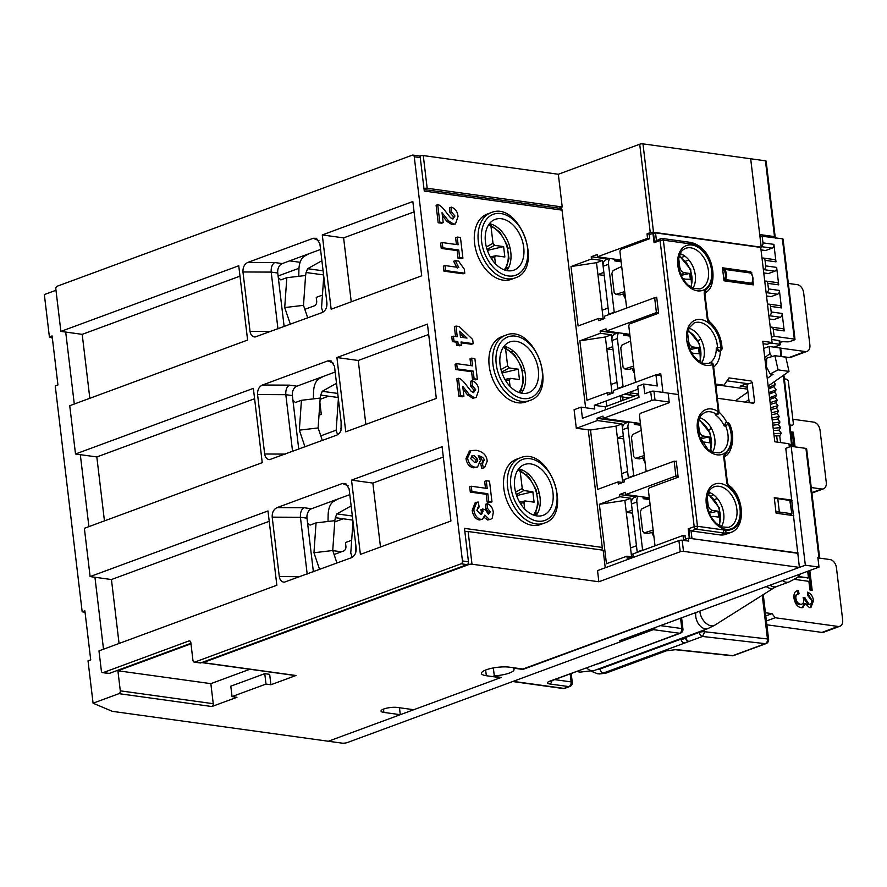 <?xml version="1.0" encoding="UTF-8"?>
<svg xmlns="http://www.w3.org/2000/svg" width="887" height="887" viewBox="0 0 887 887"><rect width="100%" height="100%" fill="white"/><g stroke="black" fill="none" stroke-linecap="round" stroke-linejoin="round"><path stroke-width="1.33" d="M351.673 540.272L345.464 542.556L345.908 546.27A3.87 2.705 97.9 0 1 343.657 550.982L334.077 554.519M637.797 496.21L634.26 497.507A7.728 5.167 69.7 0 0 631.477 504.004L637.188 551.925A7.728 5.167 69.7 0 0 637.243 552.357L636.456 545.793L630.524 547.978L626.277 512.32L632.564 513.185M638.418 496.288A7.728 5.167 69.7 0 0 636.866 502.009L642.576 549.929A7.728 5.167 69.7 0 0 642.643 550.372M649.495 499.558L643.186 498.682L642.975 496.92M653.93 536.757A15.456 10.334 -110.3 0 1 651.834 532.422M788.998 371.398L778.076 369.879L774.905 355.665L785.838 357.184L788.998 371.398L768.153 386.056M748.85 399.638L745.324 402.121M735.478 400.758L747.941 391.999M767.244 378.416L773.032 374.336L770.193 373.937L778.076 369.879M766.645 359.834L765.104 360.488M774.905 355.665L766.69 358.193L766.457 366.885L770.193 373.937M680.817 274.526L684.176 272.675L689.654 273.44L681.172 275.336M684.176 272.675C681.826 272.043 680.34 270.114 679.73 266.909L678.755 267.442M683.112 279.017L690.363 279.383L689.654 273.44M678.699 258.305L679.73 266.909M624.537 293.619A13.449 8.992 69.7 0 0 625.135 295.205M792.845 419.241L813.701 422.123A7.728 5.167 -110.3 0 1 820.054 430.317L826.263 482.317A7.728 5.167 -110.3 0 1 823.469 488.815A7.728 5.167 -110.3 0 1 821.684 488.992L811.239 487.551M791.681 440.395L791.06 431.891L793.322 432.202L792.246 432.601L793.932 446.726M792.246 432.601L791.126 432.446M793.322 432.202L795.074 446.882M792.812 446.571L792.091 443.844M750.092 283.829L749.437 283.74M723.87 279.627L725.555 279.582A1.541 1.087 97.9 0 1 724.823 280.325L751.067 283.962A1.541 1.087 -82.1 0 0 751.799 283.208L751.91 282.942M724.247 269.293L723.493 269.182A1.541 1.087 97.9 0 1 724.335 269.36L722.717 269.97M750.879 273.296L750.579 272.996A1.541 1.087 -82.1 0 0 750.125 272.775L723.881 269.138M705.597 290.26A2.328 1.707 57 0 1 705.187 292.643A2.328 1.586 -142.7 0 0 704.932 290.659A24.991 16.72 69.7 0 0 705.597 290.26C719.645 277.276 711.729 249.912 691.838 243.914A24.991 16.72 69.7 0 0 689.642 243.792A2.328 1.63 -82.1 0 0 688.356 242.096M689.642 243.792L663.354 240.155L697.47 526.301L723.759 529.938A24.991 16.72 69.7 0 0 726.009 530.448C744.869 529.949 746.865 504.093 728.992 486.409A24.991 16.72 69.7 0 0 728.194 485.81A2.328 0.798 -39.5 0 0 728.371 484.923L727.44 482.694A2.328 0.588 173.2 0 0 726.752 482.373L723.814 457.736A4.646 3.116 -110.3 0 1 724.435 454.654A24.991 16.72 69.7 0 0 725.167 454.222C732.873 446.416 734.236 436.471 729.258 424.385L727.24 422.766M729.258 424.418L728.382 424.296A2.328 1.63 -82.1 0 0 727.074 422.6A2.328 1.63 -82.1 0 0 726.497 422.667A2.328 1.464 71.2 0 0 725.998 422.7A2.328 1.464 71.2 0 0 725.466 425.605L724.236 426.037A21.432 14.336 69.7 0 0 715.232 414.761L717.661 414.429A2.328 1.519 65.7 0 0 718.348 412.533M709.412 363.138L709.09 363.226A21.432 14.336 -110.3 0 0 716.252 348.225L717.472 347.804A2.328 1.464 71.1 0 0 719.324 350.587A2.328 1.63 -82.1 0 0 720.676 347.748L721.497 347.859C720.865 337.88 717.128 329.642 710.287 323.156L708.336 321.349M655.049 297.788L656.69 297.178L658.609 313.222L630.213 323.7A2.306 1.619 -82.1 0 0 628.861 326.516L630.59 340.963L621.953 345.098L620.778 347.881L623.084 367.262L624.792 368.903L628.772 369.447L633.817 368.027M624.792 368.903L633.584 366.098L635.303 380.556A2.306 1.619 -82.1 0 0 636.19 382.109M668.233 393.917L669.275 402.676L640.88 413.154A2.306 1.619 -82.1 0 0 639.527 415.97L641.257 430.417L632.619 434.541L631.444 437.335L633.75 456.705L635.458 458.346L638.452 458.767M644.483 457.47L639.438 458.901M635.458 458.346L644.25 455.552L645.969 469.999A2.306 1.619 -82.1 0 0 646.579 471.352M763.108 343.735L767.211 344.3L772.056 342.515L760.724 247.429L655.526 232.871L649.217 234.456L649.727 238.703L621.321 249.192A2.306 1.619 -82.1 0 0 619.98 251.997L621.698 266.455L613.072 270.579L611.886 273.362L614.203 292.743L615.911 294.384L624.703 291.59L626.422 306.037A2.306 1.619 -82.1 0 0 627.608 307.711M621.698 266.455L624.703 291.59M641.257 430.417L644.25 455.552M641.512 509.06L640.325 511.854L642.643 531.224L644.35 532.865L653.131 530.071L650.138 504.936L641.512 509.06M630.59 340.963L633.584 366.098M689.044 328.223A20.578 13.771 -110.3 0 1 704.345 352.194A20.578 13.771 -110.3 0 1 701.772 362.728M721.364 347.848L720.011 350.675A2.328 1.552 69.7 0 0 720.543 350.62L719.468 351.019A2.328 1.552 -110.3 0 1 718.925 351.075L718.182 350.975L719.324 350.587M716.252 348.225L718.182 350.975M713.647 367.041A27.131 18.15 69.7 0 0 720.333 350.698M720.322 349.644A2.328 1.552 -110.3 0 1 719.911 350.709M615.911 294.384L618.904 294.794M624.925 293.508L619.891 294.939M791.947 500.124L774.24 497.674L776.092 513.196L793.798 515.657M699.71 417.677A20.578 13.771 -110.3 0 1 713.181 432.302A20.578 13.771 -110.3 0 1 712.438 452.17M726.841 422.578A27.131 18.15 69.7 0 0 719.013 412.111M652.921 233.081L654.074 242.739L660.083 240.521A2.328 1.552 -110.3 0 1 660.926 238.57A2.328 1.552 -110.3 0 1 661.458 238.514A2.328 1.63 97.9 0 1 662.046 238.448L690.563 242.395C715.51 247.795 718.559 287.51 705.176 292.655A2.328 1.707 57 0 1 705.176 292.655L704.954 294.129A2.328 0.588 173.2 0 0 704.267 293.808A4.646 3.116 -110.3 0 1 704.932 290.659M720.011 350.675L718.925 351.075M710.376 492.862L707.992 493.671L719.257 507.83L719.756 525.891M653.364 531.989L648.33 533.42L643.862 532.91M655.316 545.693A2.306 1.619 -82.1 0 1 654.861 544.518L653.131 530.071M681.937 254.381A37164.391 8651.321 -5.7 0 1 679.531 255.201M656.812 374.935L660.726 373.494L662.977 392.42M675.595 461.384L676.249 461.151L678.156 477.195L649.761 487.673A2.306 1.619 -82.1 0 0 648.419 490.478L650.138 504.936M684.908 535.748L685.551 539.185M730.91 532.455L724.635 533.087L719.767 534.883L691.25 530.936A2.328 1.552 -110.3 0 1 691.062 530.892L688.201 528.896L689.321 538.276M690.175 538.398L798.256 553.044M789.33 447.015L788.942 443.733L774.794 441.77L762.809 341.229L772.056 342.515M719.767 534.883A27.131 18.15 69.7 0 0 726.054 534.251L730.921 532.455M715.676 384.06L723.992 385.213L729.014 377.906L751.034 380.955L752.309 382.585L754.615 401.955L753.695 403.286L717.372 398.252M752.852 280.381L753.385 284.882L724.014 280.813L722.462 267.796L750.757 271.721L752.231 275.192M720.543 350.62A2.328 2.328 0 0 0 722.062 348.347C721.353 337.315 717.117 328.367 709.378 321.504L707.893 318.755A2.328 0.588 173.2 0 0 707.205 318.433L704.267 293.808M653.475 232.993L654.495 241.541L660.926 238.57A2.328 2.328 0 0 1 662.046 238.448A2.328 1.63 97.9 0 1 663.354 240.155A2.328 0.588 -6.8 0 0 660.083 240.521L694.199 526.678L688.201 528.896M654.495 241.541L654.074 242.739M792.024 500.778L791.149 500.013M752.309 382.585L747.02 384.315L749.216 402.665M751.5 402.975L754.615 401.955M727.44 422.711L727.85 422.7A2.328 2.328 0 0 1 729.679 424.152M728.759 424.352L728.914 424.296A2.328 1.563 69.7 0 0 727.783 422.955M725.167 454.222A2.328 1.707 57 0 1 724.712 456.594M723.814 457.736A2.328 0.588 173.2 0 1 724.502 458.058L724.701 456.617A2.328 1.574 -144.1 0 0 724.435 454.654M728.438 485.2A2.328 1.153 128.6 0 1 728.792 485.333A2.328 1.153 128.6 0 1 728.992 486.409M723.759 529.938A2.328 1.63 97.9 0 1 722.406 532.777L696.118 529.14L691.25 530.936M724.236 426.037L725.511 423.077M708.602 492.196A20.578 13.771 -110.3 0 1 722.073 506.821A20.578 13.771 -110.3 0 1 721.331 526.69M680.163 253.715A20.578 13.771 -110.3 0 1 693.634 268.34A20.578 13.771 -110.3 0 1 692.891 288.208M591.529 671.381L597.505 673.732L605.023 673.244A3.87 2.583 -110.3 0 0 605.876 673.155L599.446 673.965L605.023 673.244L665.438 650.958A3.87 2.583 69.7 0 0 666.281 650.858L675.284 649.705L731.952 655.759A3.87 2.672 -83.9 0 0 732.85 655.637L765.259 643.674L702.515 636.456L704.766 631.744L767.466 638.962A3.87 0.965 -6.8 0 1 768.608 639.494L763.263 594.634M675.284 649.705A3.87 2.672 -83.9 0 0 676.182 649.583L732.85 655.637A3.87 2.583 -110.3 0 0 733.704 655.537A3.87 3.87 0 0 1 731.93 655.759M680.75 638.607L681.127 639.815A3.87 2.583 69.7 0 0 684.409 642.953L688.722 641.356A3.87 2.583 -110.3 0 1 685.862 637.332L699.344 632.364A3.87 0.965 -6.8 0 1 704.766 631.744L704.544 629.825M596.729 669.618A19.326 13.527 -82.1 0 0 600.166 668.964A3.87 2.583 69.7 0 0 603.337 673.056L702.515 636.456A3.87 2.583 -110.3 0 1 699.344 632.364L699.266 631.777M655.216 627.552A3.87 2.705 97.9 0 1 653.309 629.648L513.174 681.36A3.87 2.705 97.9 0 1 512.198 681.471M601.397 662.123A3.87 2.583 69.7 0 0 602.295 662.035L680.451 633.185A3.87 2.583 -110.3 0 1 679.553 633.274L597.727 663.798A3.87 2.583 69.7 0 0 598.614 663.709L602.927 662.123A3.87 2.583 -110.3 0 1 602.04 662.212M685.795 636.744L685.862 637.332M688.722 641.356A3.87 2.583 -110.3 0 1 685.44 638.219L685.063 637.021M603.77 661.491A3.87 2.583 -110.3 0 1 602.927 662.123M597.561 663.775L550.55 681.127A3.87 2.583 -110.3 0 1 549.652 681.216L597.727 663.798M520.359 470.398L521.9 469.833M505.745 347.815L507.275 347.249M322.347 440.462L318.123 427.944L320.207 398.075L301.436 400.292L295.46 402.498L292.932 400.314M301.436 400.292L299.34 430.151L318.123 427.944M336.517 383.328L322.258 391.289L320.695 395.092L338.202 397.52M341.074 430.128L341.107 421.868M338.368 398.906L336.162 430.439L337.614 434.73M320.185 398.385L320.695 395.092M323.389 376.387L318.865 378.915C315.65 381.122 313.876 385.446 313.532 391.877L313.41 397.953M709.001 512.364L712.527 510.424L718.004 511.189L709.312 513.13M712.527 510.424C710.177 509.792 708.691 507.863 708.081 504.659L707.083 505.202M711.219 516.955L713.237 516.367L718.703 517.132L718.004 511.189M707.139 496.787L708.081 504.659M653.131 532.056A13.449 8.992 69.7 0 0 653.475 532.954M819.544 558.111L830.099 559.575A7.728 5.167 -110.3 0 1 836.452 567.758L842.65 619.769A7.728 5.167 -110.3 0 1 839.856 626.266A7.728 5.167 -110.3 0 1 838.071 626.444L775.194 617.74L772.012 613.649L765.803 615.933M766.401 620.978L775.194 617.74M766.856 624.792L821.894 632.409A7.728 5.167 69.7 0 0 823.69 632.231L839.856 626.266M772.012 613.649L765.414 612.729M797.967 594.079L797.302 590.975L796.326 591.064M809.554 604.335L809.088 604.313C810.929 604.413 811.76 603.127 811.572 600.466L807.547 595.299L807.591 592.161C810.94 593.558 812.902 596.397 813.49 600.676L810.951 607.451L809.432 607.606L805.13 603.482L804.054 603.87L802.303 607.684M807.58 593.048L812.414 601.076L810.396 607.595M805.13 603.482L802.868 607.528L800.994 607.684C797.291 606.775 794.952 603.581 793.976 598.093C793.599 593.292 795.074 590.786 798.378 590.576L799.065 593.813C796.581 594.246 795.528 595.776 795.916 598.381C796.515 601.696 798.056 603.67 800.551 604.28C802.846 604.391 803.877 602.861 803.655 599.712L803.134 597.428L805.23 598.049L804.176 598.958L808.013 604.712M804.176 598.958L803.356 598.215M801.305 604.302L799.464 604.679C796.981 604.069 795.428 602.096 794.83 598.78C794.453 596.175 795.495 594.645 797.99 594.201M805.263 598.559L809.088 604.313M798.566 576.528L808.478 577.903L798.045 577.005M811.028 590.099L808.733 570.895M807.403 578.291L807.336 577.736M808.478 577.903L807.691 571.283M809.82 570.496L812.17 590.265L809.909 589.944L808.889 581.351L794.674 579.377M336.971 563.057L332.736 550.528L334.831 520.669L316.049 522.886L310.073 525.093L307.545 522.898M316.049 522.886L313.954 552.745L332.736 550.528M351.13 505.912L336.883 513.872L335.308 517.686L352.826 520.115M355.698 552.712L355.731 544.463M352.993 521.501L350.775 553.022L352.228 557.324M334.809 520.979L335.308 517.686M338.014 498.982L333.479 501.51C330.263 503.716 328.489 508.029 328.146 514.471L328.024 520.547M307.734 317.879L303.498 305.35L305.594 275.491L286.811 277.709L280.835 279.904L278.318 277.72M286.811 277.709L284.716 307.567L303.498 305.35M321.892 260.734L307.645 268.694L306.082 272.509L323.589 274.926M326.46 307.534L326.494 299.285M323.755 276.323L321.537 307.844L322.99 312.146M305.572 275.79L306.082 272.509M308.776 253.793L304.241 256.332C301.037 258.538 299.252 262.851 298.919 269.293L298.786 275.369M700.187 438.045L703.668 436.127L709.134 436.892L700.497 438.821M703.668 436.127C701.318 435.495 699.832 433.566 699.222 430.361L698.224 430.905M702.426 442.602L704.378 442.07L709.844 442.835L709.134 436.892M698.257 422.245L699.222 430.361M644.195 457.559A13.449 8.992 69.7 0 0 644.616 458.657M689.62 348.857L693.046 346.972L698.512 347.737L689.953 349.644M693.046 346.972C690.685 346.34 689.199 344.411 688.589 341.207L687.602 341.75M691.893 353.381L699.222 353.68L698.512 347.737M687.591 332.802L688.589 341.207M633.473 368.127A13.449 8.992 69.7 0 0 633.994 369.491M618.306 332.747L614.769 334.055A7.728 5.167 69.7 0 0 611.986 340.553L617.696 388.473A7.728 5.167 69.7 0 0 617.762 388.905L616.964 382.341L611.032 384.526L605.366 336.982L611.298 334.787L612.717 346.673L606.786 348.868L613.072 349.733M628.894 394.87L630.801 394.859L630.568 392.908M618.926 332.836A7.728 5.167 69.7 0 0 617.374 338.557L623.084 386.477A7.728 5.167 69.7 0 0 623.151 386.92M626.677 393.373A7.728 5.167 69.7 0 0 629.437 394.671M630.003 336.106L623.694 335.231L623.483 333.468M634.438 373.294A15.456 10.334 -110.3 0 1 632.176 368.493M502.009 373.006L518.23 369.192L519.472 379.592L510.446 378.35L504.925 379.425M505.701 380.734L509.304 380.024L510.069 386.41M509.304 380.024L510.446 378.35M501.698 372.074L509.216 367.939L518.23 369.192M509.216 367.939L507.619 365.887L500.967 369.535M520.148 392.874L523.585 381.122L521.534 367.207L514.582 354.822L504.559 347.294L503.805 347.26L505.601 348.968L507.619 365.887M503.805 347.26L503.228 347.438M788.343 283.43L797.313 284.672A7.728 5.167 -110.3 0 1 803.666 292.865L809.875 344.877A7.728 5.167 -110.3 0 1 807.081 351.363A7.728 5.167 -110.3 0 1 805.285 351.54L780.549 348.114M781.669 356.485L789.12 357.516A7.728 5.167 69.7 0 0 790.905 357.328L807.081 351.363M322.436 295.083L316.227 297.378L316.67 301.092A3.87 2.705 97.9 0 1 314.419 305.804L304.851 309.33M487.395 250.411L503.616 246.597L504.858 257.008L495.833 255.755L490.311 256.842M491.076 258.139L494.691 257.441L495.456 263.816M494.691 257.441L495.833 255.755M487.074 249.48L494.591 245.355L503.616 246.597M494.591 245.355L493.006 243.293L486.353 246.952M505.535 270.291L508.972 258.538L506.909 244.612L499.958 232.228L489.934 224.71L489.18 224.677L490.988 226.385L493.006 243.293M489.18 224.677L488.615 224.843M628.938 421.913L625.402 423.21A7.728 5.167 69.7 0 0 622.607 429.707L628.329 477.627A7.728 5.167 69.7 0 0 628.384 478.071L627.597 471.496L621.665 473.68L615.999 426.137L621.931 423.942L623.339 435.839L617.419 438.023L623.705 438.899M629.559 421.99A7.728 5.167 69.7 0 0 628.007 427.711L633.717 475.643A7.728 5.167 69.7 0 0 633.784 476.075M640.636 425.261L634.327 424.385L634.116 422.622M645.071 462.46A15.456 10.334 -110.3 0 1 642.898 457.925M609.447 258.461L605.91 259.758A7.728 5.167 69.7 0 0 603.127 266.255L608.837 314.175A7.728 5.167 69.7 0 0 608.903 314.608M610.068 258.538A7.728 5.167 69.7 0 0 608.515 264.259L614.225 312.18A7.728 5.167 69.7 0 0 614.292 312.623M621.144 261.809L614.835 260.933L614.624 259.17M625.579 299.008A15.456 10.334 -110.3 0 1 623.251 293.985M789.796 500.312L791.847 513.895L790.25 500.523L777.766 498.649A3.87 0.965 173.2 0 0 774.373 498.76M791.392 513.684L779.363 512.021L777.766 498.649M775.97 512.132A3.87 0.965 -6.8 0 1 779.363 512.021M791.847 513.895L789.264 515.025M475.399 462.404L476.042 459.976L471.529 456.04M57.189 286.235L412.377 155.147A2.317 1.619 97.9 0 1 412.954 155.081A2.317 1.619 97.9 0 1 414.262 156.788L462.449 560.961A2.317 1.619 97.9 0 1 461.107 563.788L194.841 662.046A2.317 1.619 97.9 0 1 194.264 662.112A2.317 1.619 97.9 0 1 192.956 660.416L190.838 642.576A2.317 1.619 -82.1 0 0 189.541 640.88A2.317 1.619 -82.1 0 0 188.953 640.946L103.258 672.579A2.317 1.619 97.9 0 1 102.67 672.645A2.317 1.619 97.9 0 1 101.373 670.938L98.978 650.881L276.844 585.243L267.985 510.945L90.119 576.583L84.365 528.297L262.23 462.659L253.36 388.362L75.506 454L69.74 405.703L247.606 340.065L238.747 265.767L60.881 331.405L55.837 289.062A2.317 1.619 97.9 0 1 57.189 286.235M119.069 643.474L111.44 579.544L269.216 521.312M111.44 579.544L90.119 576.583M89.831 398.296L82.203 334.355L239.989 276.134M82.203 334.355L60.881 331.405M365.854 424.407L358.237 360.477L428.698 334.477M336.905 357.528L427.456 324.11L436.315 398.407L345.764 431.825L336.905 357.528L358.237 360.477M351.241 301.824L343.613 237.893L414.074 211.882M322.291 234.933L412.843 201.526L421.702 275.813L331.15 309.23L322.291 234.933L343.613 237.893M380.479 547.002L372.85 483.071L443.312 457.06M351.529 480.122L442.081 446.704L450.94 521.002L360.388 554.408L351.529 480.122L372.85 483.071M104.444 520.88L96.827 456.949L254.602 398.718M96.827 456.949L75.506 454M277.964 328.866L271.189 272.098L277.753 273.008A7.728 5.411 97.9 0 1 282.254 263.583L320.551 249.458M242.96 271.965L250.045 331.405C250.633 334.909 252.307 336.783 255.046 337.016L322.092 312.579C325.518 310.849 327.126 307.667 326.937 303.032L319.852 243.592L316.471 238.315L313.233 238.281L247.806 262.419C244.391 264.16 242.772 267.342 242.96 271.965L271.189 272.098C270.923 267.464 272.098 264.282 274.726 262.541L247.806 262.419M284.139 326.582L277.753 273.008M298.753 449.177L292.366 395.591A7.728 5.411 97.9 0 1 296.868 386.178L335.164 372.041M327.846 360.876L262.43 385.013C259.004 386.743 257.385 389.925 257.574 394.56L264.67 454C265.257 457.504 266.92 459.366 269.659 459.61L336.705 435.162C340.131 433.433 341.75 430.25 341.562 425.616L334.466 366.187L331.095 360.909L327.846 360.876L333.59 363.293M292.577 451.45L285.814 394.682L292.366 395.591M296.868 386.178L289.35 385.135C286.723 386.865 285.536 390.058 285.814 394.682L257.574 394.56M356.175 548.21L349.09 488.77L345.708 483.493L342.471 483.459L277.043 507.608C273.617 509.338 272.01 512.52 272.198 517.154L279.283 576.583C279.871 580.087 281.534 581.961 284.283 582.194L351.33 557.757C354.745 556.027 356.363 552.845 356.175 548.21M313.377 571.76L306.991 518.185A7.728 5.411 97.9 0 1 311.492 508.761L349.788 494.636M307.19 574.044L300.427 517.276L306.991 518.185M311.492 508.761L303.964 507.719C301.336 509.46 300.161 512.642 300.427 517.276L272.198 517.154M489.458 223.668A27.053 18.095 -110.3 0 1 508.617 243.249A27.053 18.095 -110.3 0 1 506.765 270.59M507.686 270.746A27.053 18.095 -110.3 0 1 486.253 246.575A27.053 18.095 -110.3 0 1 495.212 219.366A27.053 18.095 -110.3 0 1 521.556 238.47A27.053 18.095 -110.3 0 1 513.95 270.114A27.053 18.095 -110.3 0 1 507.686 270.746M518.684 468.846A27.053 18.095 -110.3 0 1 537.855 488.427A27.053 18.095 -110.3 0 1 536.003 515.768M536.912 515.924A27.053 18.095 -110.3 0 1 515.491 491.753A27.053 18.095 -110.3 0 1 524.45 464.544A27.053 18.095 -110.3 0 1 550.794 483.659A27.053 18.095 -110.3 0 1 543.177 515.292A27.053 18.095 -110.3 0 1 536.912 515.924M504.071 346.252A27.053 18.095 -110.3 0 1 523.23 365.843A27.053 18.095 -110.3 0 1 521.39 393.174M522.299 393.329A27.053 18.095 -110.3 0 1 500.878 369.158A27.053 18.095 -110.3 0 1 509.837 341.95A27.053 18.095 -110.3 0 1 536.169 361.064A27.053 18.095 -110.3 0 1 528.563 392.708A27.053 18.095 -110.3 0 1 522.299 393.329M464.378 337.714L460.031 333.59M477.572 507.497L479.191 506.898L478.182 502.02L476.718 502.275L473.791 509.814C474.767 515.247 477.139 518.44 480.898 519.372L482.561 519.228L484.856 515.103L489.314 519.405L490.744 519.272L492.285 518.03L493.305 512.376C492.74 507.874 490.755 504.969 487.34 503.661L487.318 508.173L490.267 511.821L488.504 514.382L485.544 509.903L482.495 508.927L483.038 511.245L481.708 514.183L480.444 514.283L476.829 510.191L479.191 506.898L478.27 507.065M482.561 519.228L479.279 519.97C475.521 519.039 473.148 515.846 472.172 510.413L475.099 502.874L476.718 502.275M490.744 519.272L487.706 520.004L484.324 517.553M489.314 519.405L487.706 520.004M488.36 514.36L488.648 512.42L485.699 508.772L485.721 504.259L487.329 505.058M485.721 504.259L487.34 503.661M488.648 512.42L490.267 511.821M487.318 508.173L485.699 508.772M480.787 514.316L481.419 511.843L480.876 509.526L482.838 510.147M483.038 511.245L481.419 511.843M460.497 395.735L463.912 396.201L462.737 386.311L469.168 394.36L474.39 397.653L476.153 397.498L478.725 390.147C478.27 385.235 476.031 382.109 472.028 380.734L472.25 385.657L475.665 389.604L473.525 392.619L471.152 391.278L467.527 386.721C463.557 381.199 460.519 378.383 458.413 378.272L460.497 395.735L458.878 396.323L456.805 378.871L458.413 378.272M476.153 397.498L472.771 398.252L467.56 394.959L463.058 389.083M473.647 392.642L474.046 390.202L470.631 386.255L470.409 381.332L472.084 381.975M470.409 381.332L472.028 380.734M474.046 390.202L475.665 389.604M472.25 385.657L470.631 386.255M444.975 265.568L445.573 270.568L464.788 273.218L464.3 269.182L458.579 261.111L455.253 260.656L458.79 267.486L444.975 265.568L443.356 266.167L443.955 271.156L445.573 270.568M464.788 273.218L463.169 273.817L443.955 271.156M457.171 268.074L453.634 261.255L455.253 260.656M439.797 222.138L443.212 222.615L442.036 212.725L448.467 220.774L453.689 224.067L455.463 223.912L458.025 216.561C457.57 211.649 455.341 208.523 451.328 207.148L451.55 212.071L454.964 216.018L452.825 219.034L450.463 217.692L446.826 213.135C442.857 207.613 439.819 204.797 437.712 204.686L439.797 222.138L438.178 222.737L436.105 205.274L437.712 204.686M443.212 222.615L441.593 223.214L438.178 222.737M455.463 223.912L452.071 224.666L446.86 221.362L442.369 215.497M452.947 219.045L453.346 216.616L449.931 212.669L449.709 207.746L451.328 207.148M449.931 212.669L451.55 212.071M453.346 216.616L454.964 216.018M458.135 244.757L442.236 242.561L442.857 247.806L458.756 250.012L459.677 257.696L462.914 258.15L460.453 237.494L457.215 237.051L458.135 244.757M461.196 257.906L461.295 258.749L458.058 258.294L457.138 250.611L441.238 248.404L440.617 243.149L442.236 242.561M441.238 248.404L442.857 247.806M457.138 250.611L458.756 250.012M458.058 258.294L459.677 257.696M462.914 258.15L461.295 258.749M456.417 244.524L455.596 237.649L457.215 237.051M457.248 336.727L453.401 336.195L453.978 341.007L457.825 341.539L458.213 344.766L461.417 345.22L461.029 341.983L473.181 343.668L472.682 339.488L459.178 326.527L455.985 326.083L457.248 336.727M460.464 337.171L459.743 331.184L467.005 338.08L460.464 337.171M459.699 344.976L459.799 345.808L456.594 345.365L456.206 342.138L452.359 341.606L451.782 336.783L453.401 336.195M452.359 341.606L453.978 341.007M456.594 345.365L458.213 344.766M457.825 341.539L456.206 342.138M461.417 345.22L459.799 345.808M473.181 343.668L471.562 344.267L461.129 342.814M455.53 336.483L454.366 326.682L455.985 326.083M472.571 365.865L456.672 363.659L457.304 368.914L473.203 371.11L474.113 378.804L477.35 379.248L474.889 358.603L471.651 358.148L472.571 365.865M475.643 379.015L475.742 379.847L472.505 379.403L471.585 371.708L455.685 369.513L455.053 364.258L456.672 363.659M455.685 369.513L457.304 368.914M471.585 371.708L473.203 371.11M472.505 379.403L474.113 378.804M477.35 379.248L475.742 379.847M470.853 365.621L470.032 358.747L471.651 358.148M484.579 467.626L481.708 468.491L480.732 463.624L482.351 463.025L483.315 467.892L484.579 467.626L487.196 461.185C486.686 455.231 483.016 451.594 476.153 450.297L470.942 450.574L467.604 457.98C468.425 463.236 470.919 466.318 475.088 467.227L477.505 467.028L480.444 460.519L478.281 455.674C482.328 456.705 484.28 458.302 484.136 460.464L482.351 463.025L483.138 462.892M473.98 455.497L477.661 459.377C477.96 461.528 476.896 462.515 474.467 462.349L470.687 458.646L472.239 455.619L473.98 455.497L472.361 456.084M481.708 468.491L483.315 467.892M477.505 467.028L473.47 467.826C469.312 466.917 466.817 463.834 465.985 458.579L469.323 451.173L470.942 450.574M482.084 463.125L482.528 461.063L481.164 458.246L479.29 457.071M484.136 460.464L482.528 461.063M476.042 459.976L477.661 459.377M487.196 488.449L471.296 486.253L471.917 491.509L487.817 493.704L488.737 501.399L491.975 501.842L489.513 481.186L486.276 480.743L487.196 488.449M490.256 501.61L490.356 502.441L487.118 501.987L486.198 494.303L470.298 492.097L469.678 486.852L471.296 486.253M470.298 492.097L471.917 491.509M486.198 494.303L487.817 493.704M487.118 501.987L488.737 501.399M491.975 501.842L490.356 502.441M485.477 488.216L484.657 481.342L486.276 480.743M544.241 523.142L540.471 524.539A34.781 23.262 -110.3 0 1 532.411 525.337A34.781 23.262 -110.3 0 1 504.869 494.27A34.781 23.262 -110.3 0 1 516.389 459.278L520.159 457.892A34.781 23.262 69.7 0 0 508.639 492.873A34.781 23.262 69.7 0 0 536.18 523.951A34.781 23.262 69.7 0 0 544.241 523.142C574.089 514.249 548.632 445.263 520.159 457.892M529.617 400.558L525.847 401.944A34.781 23.262 -110.3 0 1 517.797 402.753A34.781 23.262 -110.3 0 1 490.245 371.675A34.781 23.262 -110.3 0 1 501.765 336.694L505.535 335.297A34.781 23.262 69.7 0 0 494.015 370.289A34.781 23.262 69.7 0 0 521.567 401.356A34.781 23.262 69.7 0 0 529.617 400.558C559.475 391.655 534.007 322.668 505.535 335.297M515.003 277.964L511.234 279.361A34.781 23.262 -110.3 0 1 503.173 280.159A34.781 23.262 -110.3 0 1 475.632 249.092A34.781 23.262 -110.3 0 1 487.151 214.1L490.921 212.714A34.781 23.262 69.7 0 0 479.401 247.695A34.781 23.262 69.7 0 0 506.954 278.773A34.781 23.262 69.7 0 0 515.003 277.964C544.851 269.071 519.394 200.085 490.921 212.714M461.107 563.788L467.116 564.62A2.317 1.619 -82.1 0 0 468.469 561.793L462.449 560.961M601.397 549.962A2.317 1.619 -82.1 0 0 602.262 547.434L588.258 429.951M464.843 531.424L466.03 531.59M585.608 407.765L562.036 210.13A2.317 1.619 -82.1 0 0 560.739 208.423L424.075 189.508M602.262 547.434L464.478 528.364L468.469 561.793M414.262 156.788L420.272 157.62L424.263 191.049L562.036 210.13M462.194 395.968L462.293 396.799L458.878 396.323M420.272 157.62A2.317 1.619 -82.1 0 0 418.974 155.912L412.954 155.081M102.67 672.645L108.68 673.477A2.317 1.619 -82.1 0 0 109.267 673.41L103.258 672.579M467.116 564.62L200.861 662.877L194.841 662.046M194.264 662.112L200.274 662.944A2.317 1.619 -82.1 0 0 200.861 662.877M190.916 643.275L109.267 673.41M642.975 143.86L765.448 160.813L774.484 236.596L759.716 234.556L750.679 158.773L761.223 247.185L653.519 232.272L642.975 143.86A2.317 0.577 173.2 0 0 639.715 144.226L650.26 232.638A2.317 0.577 -6.8 0 1 653.519 232.272M650.26 232.638L647.022 233.835L649.838 234.223M761.223 247.185L760.602 247.418M522.864 669.031L805.341 565.219L791.16 446.338L785.771 448.334L799.409 567.403L683.5 551.359L682.17 540.216A2.317 0.577 173.2 0 0 678.91 540.582L597.528 570.618L598.858 581.761L472.006 564.199L468.103 531.513A2.317 0.577 173.2 0 0 464.899 531.867M797.723 553.288L688.379 538.154L688.733 541.125L682.17 540.216M685.141 535.781L682.99 535.482L683.522 539.939L688.379 538.154M52.366 338.18L49.395 336.927L52.1 335.929L57.943 384.969L55.249 385.956L82.181 611.819L84.875 610.833L90.718 659.861L88.024 660.859L93.08 703.214L112.339 711.341L328.334 741.244L400.292 714.689L383.894 712.427A9.657 2.417 -6.8 0 1 381.033 711.086A9.657 2.417 -6.8 0 1 386.787 708.136A9.657 2.417 -6.8 0 1 397.365 707.449L413.763 709.722L500.545 677.701L486.331 675.728A16.62 4.158 -6.8 0 1 481.419 673.421A16.62 4.158 -6.8 0 1 491.32 668.354A16.62 4.158 -6.8 0 1 509.504 667.179L523.718 669.142L799.409 567.403M55.981 290.282L44.35 294.573L49.395 336.927M82.181 611.819L85.041 612.218M249.835 669.264L210.851 683.644L117.904 670.772L190.982 643.807M270.912 684.753L265.989 684.065L264.758 673.665L269.67 674.342L270.912 684.753L295.981 675.495L203.034 662.633A2.317 1.619 97.9 0 1 202.447 662.7A2.317 1.619 97.9 0 1 201.914 662.489M202.447 662.7L295.393 675.561A2.317 1.619 -82.1 0 0 295.981 675.495M265.989 684.065L232.039 696.594L236.962 697.282L211.893 706.529A2.317 1.619 -82.1 0 0 213.246 703.701L210.851 683.644M213.246 703.701L120.299 690.84L117.904 670.772M232.039 696.594L230.797 686.194L264.758 673.665M399.46 707.737L400.292 714.689M319.01 415.194L321.294 414.351L319.897 402.598M336.173 430.184L320.795 435.861M341.44 428.754A27.053 18.937 -82.1 0 0 340.641 428.853M341.417 551.803L332.758 550.605M631.522 556.803L626.943 556.171L606.453 563.722L599.368 504.293L619.847 496.731L619.581 494.502L625.512 492.318L625.778 494.547L675.905 476.042L678.056 476.341M625.778 494.547L649.284 497.795M676.282 461.484L674.131 461.185L624.004 479.679L624.271 481.907L618.339 484.102L618.084 481.874L597.594 489.424L590.509 429.995L576.306 428.299L597.317 420.538L621.931 423.942M638.618 394.016L628.661 392.642M678.455 394.56L653.952 391.167A2.317 0.577 173.2 0 0 650.692 391.533L644.771 393.728L643.618 384.06L657.289 385.956L655.959 374.813L613.372 390.524L613.638 392.753L607.717 394.948L607.451 392.719L586.961 400.27L579.876 340.83L605.366 336.982M655.959 374.813L660.97 375.511M656.801 298.032L654.639 297.733L604.513 316.227L604.779 318.455L598.858 320.65L598.592 318.422L578.102 325.972L571.017 266.543L596.507 262.685L602.439 260.49L603.859 272.387L597.927 274.571L596.507 262.685M605.256 567.769L603.16 550.206L468.103 531.513M605.599 409.727L605.256 406.834L594.323 405.315L638.041 389.182M638.673 394.493L605.256 406.834M643.618 384.06L637.686 386.255L639.017 397.398L582.426 418.287L581.096 407.133L594.767 409.029L594.323 405.315M581.096 407.133L574.089 409.727L576.306 428.299M682.99 535.482L632.863 553.976L633.13 556.204L627.209 558.4L626.943 556.171M632.198 510.136L626.277 512.32L624.858 500.434L630.79 498.239L632.198 510.136M619.581 494.502L636.19 496.798M643.075 497.751L649.384 498.627M619.847 496.731L630.79 498.239M650.692 391.533L651.757 400.447L603.249 418.354L602.983 416.125L597.051 418.309L627.331 422.5M634.216 423.454L640.525 424.33M590.509 429.995L615.999 426.137M597.051 418.309L597.317 420.538M579.876 340.83L600.355 333.279L600.089 331.051L606.021 328.855L606.287 331.084L629.792 334.344M606.287 331.084L656.413 312.59L658.564 312.889M600.089 331.051L616.698 333.346M623.583 334.299L629.892 335.175M624.337 394.238L635.28 395.746M618.416 396.422L629.349 397.941M571.017 266.543L591.496 258.982L591.23 256.753L597.162 254.558L597.428 256.798L620.933 260.046M680.595 253.848L679.996 254.07M597.428 256.798L647.554 238.293L649.705 238.592M591.23 256.753L607.839 259.048M614.724 260.002L621.033 260.878M600.355 333.279L611.298 334.787M591.496 258.982L602.439 260.49M604.213 275.436L597.927 274.571L602.173 310.228L608.105 308.044L608.892 314.619M599.368 504.293L624.858 500.434M630.524 547.978L631.577 556.781M621.665 473.68L622.718 482.484M611.032 384.526L612.085 393.329M602.173 310.228L603.227 319.032M622.663 482.506L618.084 481.874M612.03 393.351L607.451 392.719M603.171 319.054L598.592 318.422M423.964 188.609A2.317 0.577 -6.8 0 1 427.179 188.255L562.225 206.959L558.333 174.262L639.715 144.226M427.179 188.255L423.276 155.569L558.333 174.262M423.276 155.569A2.317 0.577 173.2 0 0 420.017 155.935L420.161 157.099M468.48 562.347L468.746 564.575A2.317 0.577 -6.8 0 1 472.006 564.199M651.757 400.447A2.317 0.577 -6.8 0 1 655.016 400.081L669.197 402.044M598.858 581.761L680.24 551.725A2.317 0.577 -6.8 0 1 683.5 551.359M507.996 248.338L509.947 247.606L507.996 248.338M647.554 238.293L647.022 233.835M656.413 312.59L654.639 297.733M727.007 380.822L747.153 383.605L747.231 384.248M675.905 476.042L674.131 461.185M763.164 344.2L764.073 343.868L763.164 344.2M747.918 272.464L747.785 271.3L747.918 272.464M620.49 260.8L620.601 261.732M624.404 293.652L624.903 297.832M643.951 457.625L644.394 461.284M537.943 512.642L535.903 513.396M537.223 493.516L539.185 492.795M623.051 400.259L622.663 397.01M523.319 390.047L521.29 390.801M522.609 370.921L524.572 370.201M508.706 267.464L506.665 268.218M74.286 404.028L65.705 332.071M88.9 526.623L80.318 454.665M103.513 649.206L94.942 577.249M278.108 275.979L298.952 268.284M120.299 690.84A2.317 1.619 97.9 0 1 118.947 693.656L93.08 703.214M468.746 564.575L203.034 662.633M334.743 521.9L343.202 518.773M518.485 469.112L520.857 469.434M649.639 384.903L650.914 384.426L650.991 385.091M558.921 208.179L562.225 206.959M320.129 399.316L328.589 396.19M503.871 346.518L506.233 346.85M603.249 418.354L640.425 423.498M715.997 386.776L717.672 384.337M717.261 384.936L747.597 389.138M747.364 387.198L740.146 386.2L747.153 383.605M700.93 362.328L700.763 360.965M698.402 341.185L698.313 340.386L700.996 339.399M711.596 451.771L711.396 450.119M709.035 430.339L708.935 429.541L711.529 428.587M289.661 260.856L300.083 262.297M489.247 223.934L491.62 224.256M759.716 234.556A2.317 1.619 -82.1 0 0 761.013 236.252A2.317 1.619 -82.1 0 0 761.6 236.186L782.367 238.791L794.331 339.089A2.317 0.577 -6.8 0 1 795.018 339.411A2.317 0.577 -6.8 0 1 794.353 339.909L790.206 341.44A2.317 0.577 -6.8 0 1 787.423 341.85L783.587 341.728A2.317 0.577 173.2 0 0 780.815 342.138L779.995 342.437M774.916 237.76A2.317 1.619 -82.1 0 1 774.484 236.596A2.317 0.577 -6.8 0 1 775.171 236.918L766.135 161.135A2.317 0.577 173.2 0 0 765.448 160.813M622.153 639.749L622.319 641.079L347.438 742.519A3.87 0.965 -6.8 0 1 342.005 743.14L328.334 741.244L501.355 677.402L493.15 676.26L494.292 675.839A16.232 4.069 173.2 0 0 514.028 669.53A16.232 4.069 173.2 0 0 513.573 668.731L514.66 667.889M622.319 641.079L619.581 640.702L819.011 567.103L817.858 557.446L818.945 557.601A2.317 0.577 -6.8 0 1 819.632 557.923A2.317 0.577 -6.8 0 1 818.967 558.422L818.014 558.777M805.341 565.219L819.011 567.103M522.909 669.441L514.704 668.31M784.341 378.882L786.459 379.17A2.317 1.552 -110.3 0 1 788.366 381.632L793.322 423.243A2.317 1.552 -110.3 0 1 792.49 425.183A2.317 1.552 -110.3 0 1 791.947 425.239L789.829 424.951M643.652 459.799L643.408 457.781M749.26 283.718L749.338 284.317M771.435 337.271L774.096 336.284L773.287 329.421A3.093 2.162 -82.1 0 0 771.546 327.148A3.093 2.162 -82.1 0 0 770.77 327.236L770.26 327.425M768.885 315.916L769.395 315.728A3.093 2.162 -82.1 0 0 771.202 311.958L770.537 306.381A3.093 2.162 -82.1 0 0 768.807 304.119A3.093 2.162 -82.1 0 0 768.02 304.208L767.51 304.396M766.135 292.876L766.656 292.688A3.093 2.162 -82.1 0 0 768.452 288.918L767.787 283.352A3.093 2.162 -82.1 0 0 766.058 281.09A3.093 2.162 -82.1 0 0 765.281 281.179L764.771 281.367M752.198 284.716A3.093 2.162 97.9 0 1 752.165 284.461L752.01 283.197M751.433 273.806A3.093 2.162 97.9 0 1 751.921 272.941M763.397 269.848L763.907 269.659A3.093 2.162 -82.1 0 0 765.703 265.889L765.037 260.323A3.093 2.162 -82.1 0 0 763.308 258.05A3.093 2.162 -82.1 0 0 762.532 258.139L762.022 258.328M763.308 258.05L774.24 259.569A3.093 2.162 97.9 0 1 775.981 261.831L773.896 244.368A3.093 2.162 97.9 0 1 772.089 248.138L761.157 246.63A3.093 2.162 -82.1 0 0 762.964 242.861L762.144 235.986M620.368 396.7L620.889 401.057M527.953 473.669L526.179 474.323M513.34 351.075L511.566 351.729M819.632 557.923L806.616 448.711A2.317 0.577 173.2 0 0 805.928 448.39L791.16 446.338M725.1 268.162L722.617 269.083M762.565 250.101L761.135 250.633A3.093 2.162 -82.1 0 0 761.101 250.644L761.135 250.633M772.089 248.138L765.625 250.533L761.013 249.89M765.315 273.141L763.884 273.662A3.093 2.162 -82.1 0 0 763.851 273.673M766.058 281.09L776.99 282.598A3.093 2.162 97.9 0 1 778.719 284.86L767.787 283.352M763.907 269.659L774.839 271.178A3.093 2.162 97.9 0 0 776.646 267.408L778.719 284.86M774.839 271.178L768.375 273.562L763.762 272.919M768.064 296.169L766.634 296.702A3.093 2.162 -82.1 0 0 766.601 296.713L766.634 296.702M768.807 304.119L779.74 305.627A3.093 2.162 97.9 0 1 781.469 307.9L770.537 306.381M766.656 292.688L777.589 294.207A3.093 2.162 97.9 0 0 779.385 290.437L781.469 307.9M777.589 294.207L771.113 296.591L766.512 295.959M770.803 319.198L769.373 319.73A3.093 2.162 -82.1 0 0 769.339 319.741M771.546 327.148L782.489 328.667A3.093 2.162 97.9 0 1 784.219 330.929L773.287 329.421M769.395 315.728L780.338 317.236A3.093 2.162 97.9 0 0 782.134 313.466L784.219 330.929M780.338 317.236L773.863 319.619L769.251 318.987M513.573 668.731L513.451 667.723M493.349 667.944L494.292 675.839M504.282 347.227L505.568 346.75M518.906 469.822L520.181 469.345M788.998 444.21L791.526 444.553A2.317 0.577 -6.8 0 1 792.213 444.875A2.317 0.577 -6.8 0 1 791.548 445.374L789.242 446.228M794.331 339.089L774.096 336.284M770.681 343.025L779.562 344.256A2.317 0.577 -6.8 0 1 780.25 344.577L779.806 340.863A2.317 0.577 173.2 0 0 779.119 340.541L771.701 339.51M780.25 344.577A2.317 0.577 -6.8 0 1 779.584 345.076L774.007 347.139M781.691 356.607L780.693 348.292A2.317 0.577 173.2 0 0 780.006 347.97L769.073 346.451L769.938 353.691L772.023 356.552M773.797 382.086L775.449 384.359L773.874 386.699L776.125 389.792L774.517 392.065L776.746 395.014L775.149 397.431L777.367 400.237L775.792 402.798L777.988 405.658L776.435 408.186L778.653 411.036L777.079 413.597L779.307 416.491L777.733 419.063L779.961 422.001L778.387 424.574L780.627 427.578L779.052 430.151L781.303 433.244L779.728 435.805L780.538 442.569M763.674 348.447L769.073 346.451M764.76 357.561L769.938 353.691M768.342 387.641L775.449 384.359M768.94 392.664L776.125 389.792M773.874 386.699L768.508 389.06M769.539 397.675L776.746 395.014M774.517 392.065L769.118 394.15M770.792 386.51L770.958 387.974M771.402 391.677L771.579 393.196M772.012 396.755L772.211 398.485M776.668 435.872L777.422 442.136M779.052 430.151L773.453 430.528M781.303 433.244L773.83 433.643M774.107 435.927L779.728 435.805M778.387 424.574L772.821 425.206M780.627 427.578L773.198 428.321M777.733 419.063L772.2 419.95M779.961 422.001L772.566 423.088M777.079 413.597L771.579 414.739M779.307 416.491L771.956 417.91M776.435 408.186L770.958 409.572M778.653 411.036L771.346 412.788M775.792 402.798L770.348 404.428M777.988 405.658L770.736 407.698M777.367 400.237L770.138 402.676M775.149 397.431L769.739 399.383M795.018 339.411L783.055 239.113A2.317 0.577 173.2 0 0 782.367 238.791M516.633 495.589L532.854 491.786L534.096 502.186L525.071 500.933L519.538 502.02M520.314 503.328L523.929 502.619L524.683 509.005M523.929 502.619L525.071 500.933M516.312 494.658L523.829 490.533L532.854 491.786M523.829 490.533L522.243 488.471L515.58 492.13M534.772 515.469L538.209 503.716L536.147 489.79L529.195 477.406L519.172 469.888L518.418 469.855L520.225 471.562L522.243 488.471M518.418 469.855L517.853 470.021M637.188 551.925L642.576 549.929M631.477 504.004L636.866 502.009M679.032 256.809A19.669 13.161 -110.3 0 1 690.718 287.044M821.684 488.992L811.849 492.618M595.554 404.86L595.632 405.492M606.098 400.968L606.73 406.29M723.459 269.936A6.952 4.867 97.9 0 1 724.557 279.139M751.799 283.208L725.555 279.582A7.728 5.411 -82.1 0 0 724.335 269.36L750.579 272.996A7.728 5.411 97.9 0 1 751.799 283.208M586.595 667.822A11.598 7.75 69.7 0 0 594.456 670.45L707.981 628.561A11.598 7.75 -110.3 0 1 699.011 624.625A11.598 7.75 -110.3 0 1 695.851 612.562M707.981 628.561L714.767 625.202A11.598 7.129 -122.2 0 1 705.331 622.619A11.598 7.129 -122.2 0 1 699.943 611.043M770.027 585.187A11.598 7.75 -110.3 0 0 776.513 586.595L789.009 581.983A11.598 7.75 -110.3 0 1 782.522 580.575M714.767 625.202L774.063 587.815A11.598 7.129 -122.2 0 1 766.246 586.573M706.795 502.042L707.726 501.732M714.623 499.448L717.395 498.527M713.458 494.713L710.82 495.589M678.355 263.561L679.298 263.251M685.784 261.1L688.955 260.046M685.019 256.232L681.781 257.297M728.194 485.81A4.646 3.116 -110.3 0 1 726.752 482.373M715.232 414.761L716.386 414.24A2.328 1.275 123.7 0 0 718.326 411.701A23.838 15.944 69.7 0 0 697.193 426.813A23.838 15.944 69.7 0 0 719.623 454.898A23.838 15.944 69.7 0 0 728.382 424.296L725.466 425.605A21.521 14.392 69.7 0 1 719.534 452.869L712.982 452.392L707.815 449.188L699.699 436.77C695.153 416.968 701.107 415.582 704.644 412.544A21.521 14.392 69.7 0 1 716.386 414.24A2.328 1.519 65.7 0 0 717.661 414.429A2.328 2.328 0 0 0 719.013 412.034A2.328 0.588 -6.8 0 0 718.326 411.701L712.693 364.468A23.838 15.944 69.7 0 1 687.758 345.254A23.838 15.944 69.7 0 1 700.087 319.453A23.838 15.944 69.7 0 1 720.676 347.748A2.328 0.787 178.7 0 0 717.472 347.804A21.521 14.392 69.7 0 0 693.978 323.09L689.31 327.702L687.469 333.501L689.299 348.048C692.126 354.988 696.029 359.756 701.04 362.384L703.635 363.382L708.868 363.426A21.521 14.392 69.7 0 0 710.265 362.894L709.09 363.226M710.287 323.156A4.646 3.116 -110.3 0 1 707.205 318.433M706.296 504.082A23.827 15.933 -110.3 0 1 729.214 487.75A23.827 15.933 -110.3 0 1 733.937 527.421A23.827 15.933 -110.3 0 1 706.296 504.082M677.856 265.601A23.827 15.933 -110.3 0 1 700.774 249.269A23.827 15.933 -110.3 0 1 705.509 288.94A23.827 15.933 -110.3 0 1 677.856 265.601M721.408 348.946L720.488 349.29M690.585 242.395A2.328 1.63 97.9 0 1 691.838 243.914M648.33 533.42L644.35 532.865M719.013 412.034L713.381 364.79A2.328 0.588 173.2 0 0 712.693 364.468A2.328 1.73 64.9 0 0 710.265 362.894A2.328 1.586 73.9 0 1 710.42 362.838L709.256 363.171M726.009 530.448A2.328 1.63 97.9 0 1 724.635 533.087L722.406 532.777M691.949 538.331L691.062 530.892M655.526 232.871L656.402 240.233M728.294 485.632L729.025 486.253M732.418 531.779L730.932 532.444C746.643 527.188 743.694 495.489 728.781 485.333M688.877 529.894L689.886 538.354M696.118 529.14A2.328 1.552 -110.3 0 1 694.199 526.678A2.328 0.588 -6.8 0 1 697.47 526.301A2.328 1.63 -82.1 0 1 696.118 529.14M713.547 487.052A21.521 14.392 -110.3 0 1 735.123 501.998A21.521 14.392 -110.3 0 1 728.427 527.388L721.874 526.911L716.707 523.696C711.385 518.806 708.136 512.376 706.972 504.404C706.429 495.134 708.624 489.347 713.547 487.052M685.108 248.571A21.521 14.392 -110.3 0 1 706.695 263.517A21.521 14.392 -110.3 0 1 699.998 288.896L693.434 288.43L688.268 285.215C682.946 280.325 679.697 273.895 678.544 265.923C677.99 256.653 680.185 250.866 685.108 248.571M600.166 668.964L680.928 639.161M733.704 655.537L766.113 643.585A3.87 2.583 69.7 0 1 765.259 643.674A3.87 2.716 -83.4 0 0 767.466 638.962L762.255 595.266M680.573 618.195L681.804 628.573A3.87 2.705 97.9 0 1 679.553 633.274L653.309 629.648M680.451 633.185A3.87 3.87 0 0 0 682.946 629.105A3.87 0.965 173.2 0 0 681.804 628.573L660.471 625.612M570.164 673.887L571.128 681.903L554.641 679.619M549.652 681.216A7.728 1.94 173.2 0 0 549.729 683.966L568.866 686.605A3.87 2.705 -82.1 0 0 571.128 681.903A3.87 0.965 -6.8 0 1 572.27 682.436A3.87 3.87 0 0 1 569.764 686.516A3.87 2.583 69.7 0 1 568.866 686.605L564.021 688.401L513.174 681.36M551.969 680.595A3.87 2.705 97.9 0 1 549.729 683.966M665.438 650.958L676.182 649.583M685.44 638.219L681.127 639.815M564.919 688.312A3.87 2.583 -110.3 0 1 564.021 688.401A3.87 2.705 -82.1 0 1 563.045 688.512A3.87 3.87 0 0 0 564.919 688.312L569.764 686.516M299.34 430.151L304.984 446.871M337.714 393.429L322.258 391.289M707.638 494.669A19.669 13.161 -110.3 0 1 718.836 525.326M838.071 626.444L821.894 632.409M813.49 600.676L812.414 601.076M313.954 552.745L319.608 569.465M352.339 516.012L336.883 513.872M284.716 307.567L290.371 324.287M323.101 270.834L307.645 268.694M698.701 420.338A19.669 13.161 -110.3 0 1 710.043 450.873M687.968 331.128A19.669 13.161 -110.3 0 1 699.51 361.508M617.696 388.473L623.084 386.477M611.986 340.553L617.374 338.557M505.601 348.968A25.523 17.075 -110.3 0 1 521.368 368.626A25.523 17.075 -110.3 0 1 518.817 392.431M805.285 351.54L789.12 357.516M490.988 226.385A25.523 17.075 -110.3 0 1 506.743 246.032A25.523 17.075 -110.3 0 1 504.193 269.848M628.329 477.627L633.717 475.643M622.607 429.707L628.007 427.711M608.837 314.175L614.225 312.18M603.127 266.255L608.515 264.259M270.812 331.505L250.045 331.405M282.254 263.583L274.726 262.541M313.233 238.281L318.965 240.71M289.35 385.135L262.43 385.013M285.437 454.089L264.67 454M342.471 483.459L348.203 485.888M303.964 507.719L277.043 507.608M300.05 576.683L279.283 576.583M472.172 510.413L473.791 509.814M479.279 519.97L480.898 519.372M467.56 394.959L469.168 394.36M472.771 398.252L474.39 397.653M446.86 221.362L448.467 220.774M452.071 224.666L453.689 224.067M465.985 458.579L467.604 457.98M473.47 467.826L475.088 467.227M537.533 521.124A32.464 21.709 -110.3 0 1 512.065 471.562A32.464 21.709 -110.3 0 1 551.847 477.073A32.464 21.709 -110.3 0 1 537.533 521.124M522.92 398.529A32.464 21.709 -110.3 0 1 497.452 348.968A32.464 21.709 -110.3 0 1 537.223 354.478A32.464 21.709 -110.3 0 1 522.92 398.529M508.295 275.946A32.464 21.709 -110.3 0 1 482.827 226.385A32.464 21.709 -110.3 0 1 522.609 231.895A32.464 21.709 -110.3 0 1 508.295 275.946M188.953 640.946L190.084 641.101M383.894 712.427L383.494 709.101M486.331 675.728L485.644 670.018M655.016 400.081L653.952 391.167M678.91 540.582L680.24 551.725M118.947 693.656L211.893 706.529M791.947 425.239L789.962 425.971M805.928 448.39L818.945 557.601M773.896 244.368L762.964 242.861M775.981 261.831L765.037 260.323M776.646 267.408L765.703 265.889M752.165 284.461L753.362 284.627M779.385 290.437L768.452 288.918M782.134 313.466L771.202 311.958M779.119 340.541L779.562 344.256M780.006 347.97L781.026 356.519M783.276 375.412L791.526 444.553M520.225 471.562A25.523 17.075 -110.3 0 1 535.981 491.21A25.523 17.075 -110.3 0 1 533.431 515.025M684.021 278.64L683.001 278.84M691.616 287.576L690.718 269.548L679.342 255.755M823.469 488.815L811.904 493.083M752.054 283.164C753.628 279.405 753.207 276.045 750.779 273.085M789.009 581.983L797.402 577.537L800.894 573.789M576.705 671.47L580.043 672.124L594.456 670.45M776.513 586.595L774.063 587.815M704.954 294.129L707.893 318.755M727.074 422.6A2.328 2.328 0 0 0 725.976 422.711M713.381 364.79A2.328 2.328 0 0 0 710.42 362.838M729.624 424.097C735.922 437.613 731.476 453.623 724.701 456.605M724.502 458.058L727.44 482.694M605.876 673.155L666.281 650.858M766.113 643.585A3.87 3.87 0 0 0 768.608 639.494M571.195 673.51L572.27 682.436M682.946 629.105L681.604 617.818M563.045 688.512L512.686 681.538M597.76 673.765L599.435 673.954M712.372 516.389L711.041 516.655M703.513 442.092L702.271 442.336M710.953 451.428L710.343 433.366L699.023 419.318M692.88 352.937L691.76 353.159M700.408 362.051L699.632 344.001L688.279 330.097M789.973 426.115L792.49 425.183M792.213 444.875L783.875 374.99M775.171 236.918L775.781 238.304"/></g></svg>

